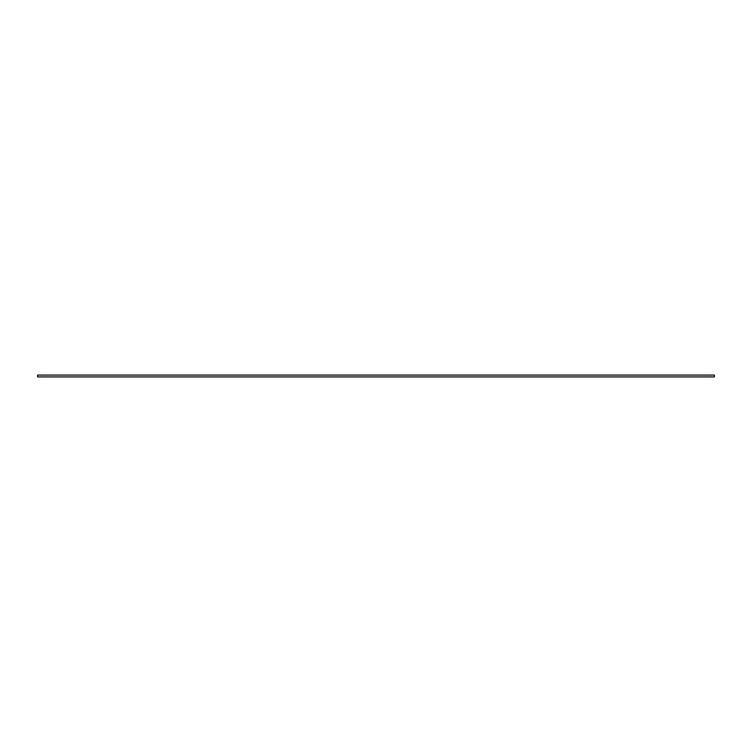 <?xml version="1.0" encoding="UTF-8"?>
<svg xmlns="http://www.w3.org/2000/svg" width="752" height="752" viewBox="0 0 752 752"><rect width="100%" height="100%" fill="white"/><g stroke="black" fill="none" stroke-linecap="round" stroke-linejoin="round"><path stroke-width="1.13" d="M699.952 375.098L714.4 375.098L714.4 376.902L37.6 376.902L37.6 375.098L700.46 375.098M37.6 375.098L714.4 375.098"/></g></svg>
